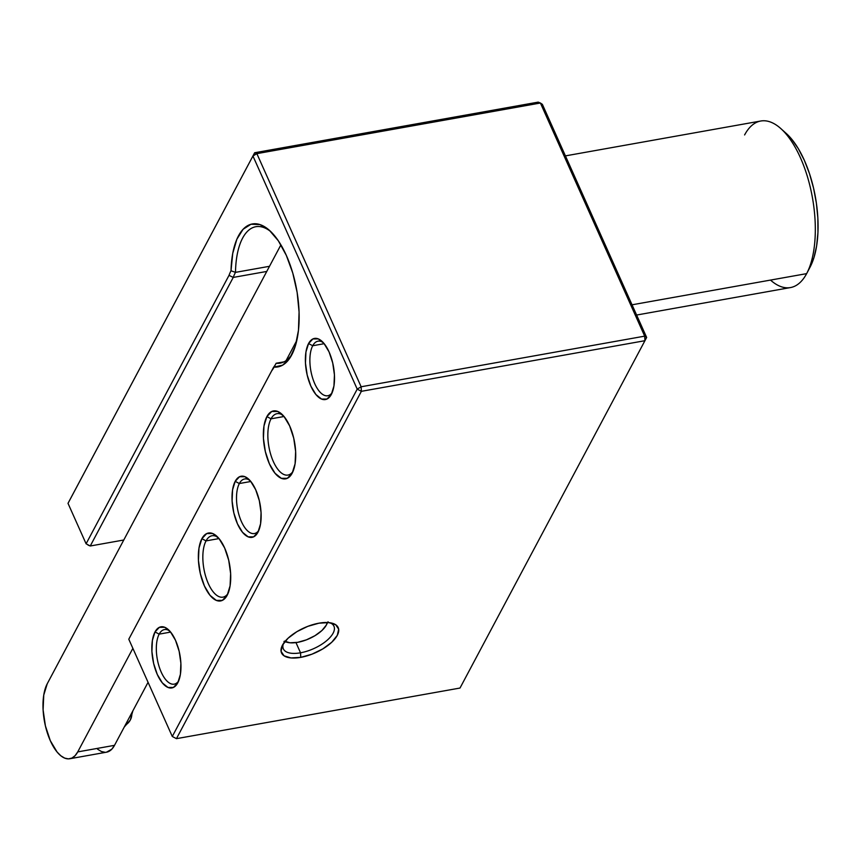 <?xml version="1.0" encoding="UTF-8"?>
<svg xmlns="http://www.w3.org/2000/svg" width="861" height="861" viewBox="0 0 861 861"><rect width="100%" height="100%" fill="white"/><g stroke="black" fill="none" stroke-linecap="round" stroke-linejoin="round"><path stroke-width="1.29" d="M206.037 540.891A31.179 13.787 -100.1 0 0 207.835 582.466A31.179 13.787 -100.1 0 0 228.047 593.433A31.179 13.787 79.9 0 1 222.945 597.147A31.179 13.787 79.9 0 1 205.725 576.579A31.179 13.787 79.9 0 1 206.037 540.891L219.017 538.577L206.037 540.891A31.179 13.787 79.9 0 1 211.989 535.757A31.179 13.787 79.9 0 1 218.059 537.479A31.179 13.787 -100.1 0 0 206.037 540.891L201.883 538.695L206.037 540.891M227.186 595.263A34.505 15.261 79.9 0 1 204.423 585.975A34.505 15.261 79.9 0 1 201.883 538.695L198.977 548.113L198.439 560.414L200.344 573.706L204.423 585.975L210.03 595.349L216.326 600.408L222.353 600.375L227.186 595.263L230.091 585.835L230.63 573.544L228.714 560.253L224.646 547.983L219.038 538.599L212.742 533.54L206.715 533.572L201.883 538.695A34.505 15.261 79.9 0 1 216.66 536.102A34.505 15.261 79.9 0 1 229.553 564.299A34.505 15.261 79.9 0 1 227.218 595.209A34.505 15.261 79.9 0 1 227.186 595.263L227.186 595.263M271.043 418.812A31.179 13.787 -100.1 0 0 272.829 460.377A31.179 13.787 -100.1 0 0 293.052 471.344A31.179 13.787 79.9 0 1 287.951 475.057A31.179 13.787 79.9 0 1 270.731 454.49A31.179 13.787 79.9 0 1 271.043 418.812L284.022 416.487L277.737 411.461L271.721 411.493L266.888 416.606L271.043 418.812A31.179 13.787 79.9 0 1 276.994 413.678A31.179 13.787 79.9 0 1 283.065 415.389A31.179 13.787 -100.1 0 0 271.043 418.812L266.888 416.606L263.972 426.034L263.434 438.324L265.349 451.616L269.418 463.885L275.036 473.259L281.332 478.318L287.348 478.285L292.191 473.173A34.505 15.261 79.9 0 1 269.418 463.885A34.505 15.261 79.9 0 1 266.888 416.606A34.505 15.261 79.9 0 1 281.665 414.012A34.505 15.261 79.9 0 1 294.559 442.21A34.505 15.261 79.9 0 1 292.213 473.12A34.505 15.261 79.9 0 1 292.191 473.173L295.097 463.745L295.635 451.455L293.719 438.163L289.651 425.894L284.033 416.52L271.043 418.812M159.167 634.137A27.713 12.258 -100.1 0 0 160.716 670.967A27.713 12.258 -100.1 0 0 178.636 680.997A27.713 12.258 79.9 0 1 174.202 684.151A27.713 12.258 79.9 0 1 158.898 665.865A27.713 12.258 79.9 0 1 159.167 634.137L170.639 632.092L159.167 634.137A27.713 12.258 79.9 0 1 164.462 629.574A27.713 12.258 79.9 0 1 169.714 631.005A27.713 12.258 -100.1 0 0 159.167 634.137L155.012 631.931L159.167 634.137M177.786 682.827A31.039 13.733 79.9 0 1 157.294 674.475A31.039 13.733 79.9 0 1 155.012 631.931L152.397 640.412L151.913 651.476L153.635 663.433L157.294 674.475L162.352 682.913L168.013 687.465L173.438 687.433L177.786 682.827L180.401 674.357L180.885 663.293L179.163 651.336L175.504 640.293L170.446 631.856L164.785 627.303L159.36 627.335L155.012 631.931A31.039 13.733 79.9 0 1 168.315 629.606A31.039 13.733 79.9 0 1 179.917 654.973A31.039 13.733 79.9 0 1 177.807 682.784A31.039 13.733 79.9 0 1 177.786 682.827M239.347 483.538A27.713 12.258 -100.1 0 0 240.897 520.367A27.713 12.258 -100.1 0 0 258.817 530.398A27.713 12.258 79.9 0 1 254.382 533.551A27.713 12.258 79.9 0 1 239.078 515.265A27.713 12.258 79.9 0 1 239.347 483.538L250.82 481.493L239.347 483.538A27.713 12.258 79.9 0 1 244.642 478.974A27.713 12.258 79.9 0 1 249.894 480.406A27.713 12.258 -100.1 0 0 239.347 483.538L235.193 481.342L239.347 483.538M257.966 532.238A31.039 13.733 79.9 0 1 237.475 523.875A31.039 13.733 79.9 0 1 235.193 481.342L232.578 489.823L232.093 500.876L233.815 512.844L237.475 523.875L242.533 532.313L248.194 536.866L253.618 536.844L257.966 532.238L260.582 523.757L261.066 512.693L259.344 500.736L255.674 489.694L250.626 481.256L244.965 476.703L239.541 476.736L235.193 481.342A31.039 13.733 79.9 0 1 248.495 479.007A31.039 13.733 79.9 0 1 260.097 504.374A31.039 13.733 79.9 0 1 257.988 532.184A31.039 13.733 79.9 0 1 257.966 532.238M312.715 345.745A27.713 12.258 -100.1 0 0 314.265 382.564A27.713 12.258 -100.1 0 0 332.185 392.594A27.713 12.258 79.9 0 1 327.75 395.748A27.713 12.258 79.9 0 1 312.446 377.462A27.713 12.258 79.9 0 1 312.715 345.745L324.188 343.69L312.715 345.745A27.713 12.258 79.9 0 1 318.01 341.171A27.713 12.258 79.9 0 1 323.262 342.603A27.713 12.258 -100.1 0 0 312.715 345.745L308.561 343.539L312.715 345.745M331.334 394.435A31.039 13.733 79.9 0 1 310.843 386.083A31.039 13.733 79.9 0 1 308.561 343.539L305.946 352.02L305.461 363.073L307.183 375.041L310.843 386.083L315.901 394.521L321.562 399.063L326.986 399.041L331.334 394.435L333.95 385.954L334.434 374.89L332.712 362.933L329.053 351.891L323.994 343.453L318.333 338.911L312.909 338.933L308.561 343.539A31.039 13.733 79.9 0 1 321.863 341.214A31.039 13.733 79.9 0 1 333.465 366.571A31.039 13.733 79.9 0 1 331.356 394.381A31.039 13.733 79.9 0 1 331.334 394.435M283.452 643.511A27.713 12.194 155.9 0 0 300.532 652.799L300.769 657.363A31.039 13.658 -24.1 0 1 282.44 645.212A31.039 13.658 -24.1 0 1 318.968 623.181L307.786 626.356L296.927 631.64L288.037 638.249L282.462 645.169L281.063 651.336L284.055 655.813L290.975 657.933L300.769 657.363L311.951 654.188L322.821 648.893L331.711 642.284L337.286 635.375L338.674 629.208L335.693 624.72L328.773 622.611L318.968 623.181A31.039 13.658 -24.1 0 1 331.84 623.116A31.039 13.658 -24.1 0 1 333.831 640.143A31.039 13.658 -24.1 0 1 300.769 657.363L300.532 652.799A27.713 12.194 -24.1 0 1 283.355 648.86A27.713 12.194 -24.1 0 1 283.452 643.511M270.935 231.76A69.289 30.641 -100.1 0 0 235.494 272.367L231.017 270.774A72.615 32.115 79.9 0 1 269.558 230.457A72.615 32.115 79.9 0 1 286.358 255.459L278.34 240.8L269.31 230.242L259.968 224.581L251.014 224.247L243.114 229.252L236.861 239.229L232.728 253.425L231.017 270.774A58.763 25.981 -100.1 0 0 229.015 275.359L86.1 543.786L68.008 503.351L252.94 156.002L357.218 389.129L172.286 736.467L128.784 639.217L271.71 370.79A58.763 25.981 -100.1 0 0 274.11 367.098L282.699 365.129L289.953 357.918L295.345 346.014L298.466 330.323L299.079 312.005L297.142 292.449L292.794 273.109L286.358 255.459A72.615 32.115 79.9 0 1 291.761 354.85A72.615 32.115 79.9 0 1 274.11 367.098A58.763 25.981 79.9 0 1 271.71 370.79L130.506 635.967L273.497 367.41A55.438 24.517 -100.1 0 0 275.95 363.622A55.438 24.517 79.9 0 1 273.497 367.41L128.784 639.217L130.506 635.967L128.784 639.217L172.286 736.467L176.44 738.663L361.372 391.325L644.932 340.698L460 688.047L176.44 738.663L172.286 736.467L357.218 389.129L361.372 391.325L176.44 738.663L172.286 736.467L176.44 738.663L460 688.047L644.932 340.698L361.372 391.325L361.136 386.772L256.858 153.645L540.407 103.019L644.685 336.145L361.136 386.772L357.218 389.129L361.372 391.325L361.136 386.772L644.685 336.145L644.932 340.698L646.643 337.447L542.365 104.332L646.643 337.447L644.685 336.145L644.932 340.698L646.643 337.447L644.685 336.145L540.407 103.019L542.365 104.332L538.211 102.125L254.662 152.752L538.211 102.125L540.407 103.019L256.858 153.645L361.136 386.772L357.218 389.129L252.94 156.002L256.858 153.645L254.662 152.752L69.73 500.09L254.662 152.752L252.94 156.002L254.662 152.752L256.858 153.645L252.94 156.002L68.008 503.351L86.1 543.786L229.015 275.359A58.763 25.981 79.9 0 1 231.017 270.774L235.494 272.367L269.504 266.297L235.494 272.367A69.289 30.641 79.9 0 1 255.835 226.701A69.289 30.641 79.9 0 1 270.946 231.76M292.622 353.139A69.289 30.641 79.9 0 1 280.191 363.127A69.289 30.641 79.9 0 1 276.144 363.245L274.11 367.098L276.144 363.245L284.022 361.846L276.144 363.245A69.289 30.641 -100.1 0 0 292.611 353.161M275.423 364.623L275.122 365.193M295.969 642.597L300.532 652.799L295.969 642.597M233.245 277.425L266.759 271.441L233.245 277.425A55.438 24.517 79.9 0 1 235.494 272.367A55.438 24.517 -100.1 0 0 233.245 277.425L229.015 275.359L233.245 277.425L90.254 545.992L233.245 277.425M123.769 540.008L90.254 545.992L86.1 543.786L90.254 545.992L123.769 540.008M329.903 622.74A27.713 12.194 -24.1 0 1 333.95 626.227A27.713 12.194 -24.1 0 1 300.532 652.799A27.713 12.194 155.9 0 0 329.268 638.259A27.713 12.194 155.9 0 0 329.903 622.74M88.059 545.099L90.254 545.992L88.059 545.099M69.73 500.09L68.008 503.351L69.73 500.09M125.211 725.231A20.793 16.251 28 0 0 130.323 719.99A20.793 16.251 -152 0 1 125.211 725.231M69.806 758.745L106.57 752.18A41.554 18.372 -100.1 0 0 114.513 745.335L77.738 751.901L132.874 648.355L77.738 751.901A41.554 18.372 79.9 0 1 69.806 758.745A41.554 18.372 79.9 0 1 50.325 740.718L57.084 752.008L60.84 755.786L64.661 758.1L68.406 758.875L71.915 758.067L75.068 755.71L77.738 751.901L114.513 745.335L148.06 682.31L114.513 745.335L111.844 749.145L106.495 752.191M105.171 752.31L101.437 751.535L97.605 749.221M286.078 360.608L296.819 340.418L286.078 360.608M280.912 244.868L47.247 683.742L43.75 695.085L43.104 709.894L45.407 725.898L50.304 740.675A41.554 18.372 79.9 0 1 47.247 683.742L280.912 244.868M131.819 712.822A20.793 16.251 -152 0 1 130.323 719.99L124.232 727.082M328.063 621.771L326.351 625.021A24.388 10.73 -24.1 0 0 327.309 622.514L326.33 625.064L321.949 630.5L314.965 635.687L306.43 639.841L297.637 642.338A24.388 10.73 -24.1 0 1 287.531 642.392A24.388 10.73 -24.1 0 1 285.013 641.434M285.906 641.865A27.713 12.194 -24.1 0 1 284.797 641.693M327.643 622.525A27.713 12.194 -24.1 0 1 327.04 623.472M326.351 625.021A24.388 10.73 -24.1 0 1 297.637 642.338L289.942 642.79L284.507 641.122M806.779 273.357L810.072 267.136A77.942 34.462 -100.1 0 0 810.136 267.007A77.942 34.462 -100.1 0 0 815.421 197.18A77.942 34.462 -100.1 0 0 786.308 133.498A77.942 34.462 -100.1 0 0 783.618 131.292M744.604 134.94A84.593 37.41 79.9 0 1 780.841 128.601A84.593 37.41 79.9 0 1 812.44 197.718A84.593 37.41 79.9 0 1 806.714 273.497A84.593 37.41 79.9 0 1 806.639 273.637A84.593 37.41 -100.1 0 0 807.467 176.817A84.593 37.41 -100.1 0 0 760.747 121.014L565.429 155.884M632.039 304.805L806.639 273.637L632.039 304.805M636.623 315.04L790.484 287.563A84.593 37.41 -100.1 0 0 806.639 273.637A84.593 37.41 79.9 0 1 770.509 280.083M786.179 133.39L791.668 139.138L798.33 148.684L804.346 160.329L809.48 173.61L813.537 188.042L816.368 203.056L817.853 218.07L817.95 232.524L816.637 245.848L813.979 257.536L810.072 267.136M132.863 710.863L130.323 719.99M283.958 641.499L287.531 642.392M780.841 128.601L786.308 133.498M806.714 273.497L810.136 267.007"/></g></svg>
